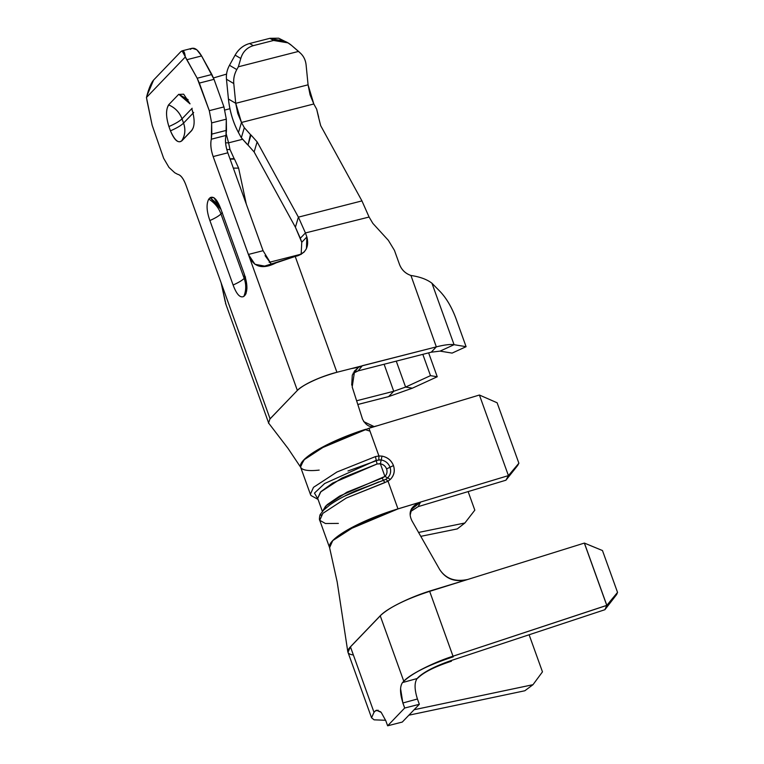 <?xml version="1.0" encoding="UTF-8"?>
<svg xmlns="http://www.w3.org/2000/svg" width="764" height="764" viewBox="0 0 764 764"><rect width="100%" height="100%" fill="white"/><g stroke="black" fill="none" stroke-linecap="round" stroke-linejoin="round"><path stroke-width="1.15" d="M146.841 95.968L153.621 80.019L180.629 51.866L182.08 50.844L186.913 59.697L201.581 55.944L196.806 49.775L192.222 48.256L182.157 50.835M147.108 101.201L146.459 97.486L185.27 57.033C184.707 51.217 183.159 49.498 180.629 51.866L153.621 80.019C151.024 82.999 148.636 88.825 146.459 97.486L152.141 125.191L147.108 101.201M226.048 304.712L221.14 282.871L270.093 418.853L221.14 282.871L225.218 301.713M271.449 264.459L263.064 250.697L248.405 254.45L263.064 250.697L227.825 152.81L213.156 156.563L248.405 254.45L254.966 264.296L264.64 266.092L295.21 256.437L276.11 262.845C262.281 269.873 253.046 267.075 248.405 254.45L297.358 390.433C304.607 383.805 317.795 377.76 336.914 372.278L295.21 256.437L297.645 255.816L304.082 252.091L306.421 248.739L306.87 236.955L305.428 232.944L369.088 217.043L361.945 200.903L298.399 217.148L305.428 232.944L300.319 238.272L295.391 227.214L298.399 217.148L257.134 141.884L254.126 151.96L295.391 227.214L254.126 151.96L247.994 145.055L254.126 151.96L257.134 141.884L298.399 217.148L361.945 200.903L320.679 125.649L361.945 200.903L369.098 217.043L305.428 232.944L298.399 217.148L295.391 227.214L301.761 242.283L306.87 236.955L301.761 242.283L301.15 254.393L301.761 242.283L300.319 238.272L305.428 232.944L306.87 236.955C309.219 246.304 306.144 252.597 297.645 255.816L295.21 256.437L336.914 372.278L361.133 366.09M221.14 282.871L185.9 184.983L221.14 282.871M265.089 255.673L271.564 264.42M430.485 375.649L437.237 376.767L428.633 352.863L437.237 376.767L430.485 375.649L405.598 387.071L412.35 388.188L437.237 376.767L412.35 388.188L388.618 396.611L393.727 391.283L356.626 400.766L393.727 391.283L405.598 387.071L430.485 375.649L422.817 354.353L430.485 375.649M431.947 283.234C426.99 279.404 419.98 276.816 410.936 275.479L436.33 346.875C444.276 344.86 450.197 344.125 454.074 344.698L431.947 283.234L440.045 291.466L431.947 283.234L454.074 344.698L466.088 346.684L455.936 318.464L466.088 346.684L452.107 353.102L466.088 346.684L454.074 344.698L440.083 351.115L452.107 353.102L440.083 351.115L431.211 352.204L436.33 346.875L362.317 365.708L358.125 370.884L353.178 373.052M394.425 250.334L399.505 264.439L394.425 250.334L388.351 240.335L372.861 223.394L388.351 240.335L394.425 250.334M301.283 254.135L269.186 262.338L301.283 254.135M246.314 204.179L238.616 168.128L233.335 168.109L238.616 168.128L246.314 204.179M229.935 108.727L224.931 110.006L229.935 108.727M226.259 134.034L228.579 142.849L242.303 139.344L228.579 142.849L230.012 149.553L234.118 158.578L230.012 149.553L228.579 142.849L225.6 142.839L228.579 142.849L226.259 134.034M247.469 144.663L241.328 137.759L238.463 132.535C233.096 122.488 229.754 111.315 228.426 99.014L226.469 79.236C226.048 74.433 227.051 69.782 229.487 65.284L235.111 55.132C238.597 49.116 243.429 45.238 249.618 43.51L269.921 38.315L285.22 41.485M318.683 117.159L316.668 109.195L313.813 103.98L241.472 122.469L235.732 103.312L237.738 113.368L241.472 122.469L313.813 103.98L310.088 94.879L308.073 84.823L235.732 103.312L233.774 83.543L226.469 79.236L228.426 99.014L235.732 103.312L228.426 99.014C229.783 111.296 233.135 122.469 238.463 132.535L241.328 137.759L244.327 127.683L250.468 134.588L244.327 127.683L241.472 122.469L244.327 127.683L241.328 137.759L247.994 145.045L250.468 134.598M234.51 159.103L238.616 168.128L234.51 159.103L230.079 159.084M250.993 134.98L257.134 141.884L250.993 134.98L247.994 145.055M320.679 125.649L318.664 117.685L320.679 125.649M226.564 74.098L213.5 77.947L226.564 74.098M226.803 149.543L230.012 149.553L226.803 149.543M241.472 122.469L238.463 132.535L241.472 122.469M288.038 42.899L278.669 38.2L269.921 38.315L273.579 40.463L287.942 42.851L291.638 45.487C286.204 40.807 280.187 39.136 273.579 40.463L253.266 45.659L273.579 40.463L269.921 38.315L249.618 43.51L253.266 45.659C246.867 47.645 242.713 51.923 240.794 58.475L238.339 66.802L298.562 51.408L291.638 45.487L300.567 53.289C303.766 56.335 305.619 60.261 306.116 65.055C305.6 60.27 303.747 56.345 300.567 53.289L298.562 51.408L238.339 66.802L236.792 69.591L238.339 66.802L240.794 58.475L235.111 55.132L229.487 65.284L236.792 69.591C234.357 74.079 233.354 78.73 233.774 83.543L235.732 103.312L308.073 84.823L306.116 65.055L308.073 84.823L313.813 103.98L316.668 109.195L318.655 117.685M193.693 112.528L183.561 123.09L182.023 118.812C179.664 121.189 175.3 123.768 168.92 126.547L170.458 130.835C176.837 128.046 181.202 125.468 183.561 123.1C185.805 129.689 185.146 135.648 181.584 140.977C185.098 135.629 185.757 129.67 183.561 123.1C181.269 125.42 176.904 127.999 170.458 130.835C174.584 140.089 178.289 143.47 181.584 140.977L191.716 130.405L193.273 127.712L191.716 130.405M189.997 103.77L183.656 94.192L178.957 94.402L190.026 103.856L186.922 99.874L178.719 94.306L168.577 104.869C175.052 107.629 179.54 112.279 182.023 118.812C179.502 112.318 175.032 107.676 168.586 104.869C165.788 109.777 165.903 117.007 168.92 126.547C175.357 123.711 179.721 121.132 182.023 118.812L192.156 108.249L182.023 118.812L183.561 123.1L193.703 112.528M192.92 112.451L191.754 108.631C194.877 118.869 194.915 126.07 191.85 130.214M244.165 278.392C242.245 280.359 238.559 282.565 233.106 285.01C236.592 294.407 240.163 298.218 243.831 296.432C246.237 290.521 246.352 284.504 244.174 278.392L220.958 213.93C218.962 215.945 215.276 218.151 209.89 220.538L233.106 285.01C238.483 282.623 242.169 280.417 244.174 278.392C246.38 284.705 246.266 290.721 243.831 296.432L246.056 293.662M220.796 208.868L213.92 197.666L210.148 197.666L220.997 209.412L217.52 204.093L210.148 197.666L208.782 199.089C214.579 202.689 218.638 207.636 220.958 213.93C218.743 207.818 214.684 202.88 208.782 199.089C206.204 203.95 206.566 211.093 209.89 220.538C215.352 218.093 219.039 215.887 220.958 213.93L222.324 212.507L220.958 213.93L244.174 278.392L245.531 276.969L244.174 278.392M220.872 209.088L244.088 273.56L220.872 209.088C217.339 199.671 213.758 195.87 210.148 197.666L208.782 199.089C206.184 203.902 206.547 211.055 209.89 220.538L233.106 285.01C236.601 294.407 240.173 298.208 243.831 296.432L245.196 295.009L246.944 288.458L245.196 295.009C247.775 290.349 247.412 283.205 244.088 273.56L246.934 287.407M300.367 466.393L304.702 458.963L318.292 449.394L368.983 428.241M368.993 428.241L373.825 426.723M374.303 426.675L363.674 421.604M362.308 418.462L352.175 386.947M351.707 385.132L352.309 375.048L358.392 367.322L351.249 368.62M336.962 372.278C321.482 375.993 301.226 385.648 297.368 390.433L269.94 418.93L268.498 423.189L269.033 423.581M364.934 429.54L369.996 431.144M353.092 373.367L358.125 370.884L431.211 352.204L358.125 370.884L362.346 365.698L358.688 367.264L354.611 370.941L352.194 386.937L359.195 408.788M347.983 470.987L378.81 459.832L378.925 455.955L368.964 428.279L327.173 444.696L303.68 460.043L300.558 467.005L310.385 494.279L313.498 487.327L336.934 472.009L375.449 456.595L336.934 472.009L313.498 487.337L310.385 494.279L310.986 495.511L318.063 499.408M376.299 426.073L479.41 395.026L376.299 426.073M457.311 528.898L420.792 536.347L457.311 528.898L464.884 522.996L474.816 510.161L468.131 491.596L474.816 510.161L464.884 522.996L418.577 532.451L464.884 522.996L457.311 528.898M317.7 498.405L320.937 491.634L332.693 483.068L377.053 463.996L375.449 456.595L376.251 460.3L324.652 483.517L314.472 493.086L317.939 499.073M376.251 426.092L368.955 428.289L378.925 455.955L375.449 456.595M378.925 455.955L378.81 459.832L381.188 459.966L382 456.127L378.925 455.955L382 456.127C387.539 457.273 391.369 460.415 393.46 465.572C395.122 470.853 394.09 475.456 390.366 479.391L388.017 481.205L397.977 508.872L508.423 475.609L479.41 395.026L508.423 475.609L518.88 463.223L517.639 465.515L505.94 480.203L418.204 506.627L505.94 480.203L508.423 475.609L420.572 502.063L418.204 506.627L410.545 511.355M412.016 508.49L411.529 508.643M497.125 402.781L518.88 463.223L497.125 402.781L479.41 395.026L497.125 402.781M404.07 507.076L397.977 508.872A62.638 13.647 160.2 0 0 329.609 547.683L332.684 540.635L357.667 524.543L397.977 508.872L388.017 481.205L390.366 479.391C394.148 475.475 395.179 470.863 393.46 465.572C391.397 460.367 387.577 457.225 382 456.127L381.188 459.966L376.251 460.3L377.053 463.996L380.377 463.805L381.188 459.966C385.486 460.816 388.437 463.242 390.022 467.243L393.46 465.572L390.022 467.243C391.349 471.331 390.557 474.883 387.644 477.901L390.366 479.391L387.644 477.901L385.82 479.305L388.017 481.205L385.82 479.305L383.499 480.346L384.817 482.619L346.302 498.032L322.866 513.351L319.753 520.303L322.866 513.351L346.302 498.032L388.017 481.205M384.817 482.619L383.471 480.355L385.82 479.305L347.725 494.547M338.356 523.407L325.435 523.512L319.753 520.303C319.008 520.303 319.696 514.392 320.546 514.096L323.516 510.228L329.609 505.099C335.979 500.515 344.612 495.779 355.518 490.908L383.499 480.346L382.134 478.102L384.913 476.411L380.377 463.805L377.053 463.996L341.909 478.063L320.527 492.045L317.671 498.329M385.82 479.305L387.644 477.901L384.913 476.411L387.644 477.901C390.538 474.96 391.33 471.407 390.022 467.243L386.594 468.924L390.022 467.243C388.437 463.242 385.486 460.816 381.188 459.966L380.377 463.805C383.404 464.397 385.467 466.107 386.594 468.924C387.51 471.846 386.947 474.339 384.913 476.411L339.732 496.027L327.135 504.679L322.618 511.211L325.607 506.14L346.99 492.159L382.134 478.102L383.48 480.355M379.345 463.691L378.858 463.834L379.345 463.691M321.09 515.461L321.138 514.812M344.659 496.103L378.82 481.874M384.913 476.411C386.928 474.282 387.491 471.789 386.594 468.924C385.448 466.126 383.375 464.426 380.377 463.805L384.913 476.411M348.145 652.742L347.83 651.157M350.523 646.812L380.348 615.755C386.632 608.602 409.561 597.372 429.645 591.078L467.663 579.494C455.248 582.531 445.899 579.169 439.615 569.419L412.073 521.029C407.785 512.558 410.621 506.236 420.572 502.063L397.977 508.919L346.579 530.493L332.837 540.463L329.57 547.53M411.538 508.604L412.035 508.461M537.722 678.27L532.995 684.687L414.117 709.727L532.986 684.697L524.839 690.761L408.883 715.19L524.839 690.761L532.986 684.697L542.469 671.852L529.118 634.769L542.469 671.852M412.073 521.029L439.615 569.419C445.746 578.74 455.086 582.101 467.654 579.494L429.664 591.355L453.014 656.209L606.759 605.365L584.336 543.089L467.663 579.494M402.532 682.558L403.793 681.249C412.952 672.74 429.435 664.604 453.233 656.83L429.664 591.355C405.865 599.129 389.382 607.265 380.224 615.774L403.793 681.249L380.224 615.774L350.437 646.821L347.983 652.294L371.552 717.778L374.007 712.296L350.437 646.821L374.007 712.296L375.267 710.978L373.988 712.306M385.639 720.28L374.093 719.831L371.552 717.778M376.423 710.214L381.188 712.363L385.82 720.767L387.634 725.8L404.672 708.037L402.857 703.004L400.565 688.574M451.171 660.545L604.916 609.701L616.624 594.554L604.916 609.701L451.171 660.545L451.419 661.223C435.556 666.399 424.564 671.833 418.452 677.496L416.877 678.814M417.383 698.85L419.341 704.293L402.294 722.056L387.634 725.8L402.294 722.056L419.341 704.293L417.43 698.993L402.943 702.976L417.43 698.993C414.422 689.491 414.317 682.682 417.096 678.547L418.366 677.238M606.855 605.327L617.541 592.386L602.471 550.548L584.403 543.08L606.826 605.355M589.331 545.143L602.471 550.548L617.541 592.386L609.729 601.793M617.083 593.475L616.624 594.573M606.731 605.422L604.916 609.701L606.731 605.422L453.014 656.209C433.436 662.398 409.237 674.707 403.793 681.249L402.504 682.567L417.096 678.547L402.485 682.577C399.744 686.702 399.897 693.502 402.943 702.976M418.357 677.238C424.583 671.556 435.518 665.988 451.161 660.545M378.094 710.205L375.219 710.997L378.094 710.205M404.672 708.037L419.341 704.293L404.672 708.037L387.634 725.8M402.895 702.995L404.71 708.027M455.936 318.464C451.734 307.243 446.434 298.247 440.045 291.466C446.453 298.208 451.753 307.204 455.936 318.464M410.936 275.47C405.445 273.531 401.635 269.854 399.505 264.439C401.606 269.883 405.417 273.56 410.936 275.47L436.33 346.875L431.211 352.204L440.083 351.115L454.074 344.698C450.244 344.134 444.323 344.86 436.33 346.875L362.222 365.813M372.861 223.394L369.098 217.043L372.861 223.394M357.829 404.509L388.618 396.611L357.819 404.481M396.258 361.133L405.598 387.071L396.258 361.133M384.111 364.237L393.727 391.283L384.111 364.237M393.727 391.283L388.618 396.611L412.35 388.188L405.598 387.071L393.727 391.283M337.707 372.078L336.914 372.278A32.909 7.172 160.2 0 0 297.358 390.433L270.093 418.853L297.358 390.433L213.156 156.563C210.902 149.868 210.291 144.081 211.313 139.21L211.638 122.908L211.819 134.101L226.488 130.357L226.306 119.165L211.638 122.908L209.288 110.665L197.188 78.234L211.857 74.49L201.581 55.944L186.913 59.697L197.188 78.234L185.27 57.033L146.459 97.486M174.746 172.75L168.968 167.392L174.746 172.75L177.649 174.307C180.667 174.966 183.417 178.518 185.9 184.983C183.427 178.451 180.676 174.899 177.649 174.307L174.746 172.75M152.141 125.191L163.63 158.272L168.968 167.392L163.63 158.272L152.141 125.191M168.815 104.974C165.759 109.137 165.788 116.329 168.92 126.547L170.458 130.835C174.364 140.223 178.107 143.546 181.717 140.786L181.259 141.197M178.957 94.402L188.135 99.664M191.907 130.357L181.765 140.929M190.398 49.364C193.645 46.671 197.37 48.858 201.581 55.944L214.025 79.332L223.957 106.912L226.306 119.165L225.982 135.457C224.95 140.337 225.571 146.115 227.825 152.81L263.064 250.697M209.288 110.665L223.957 106.912L214.025 79.332L199.356 83.075L209.288 110.665L211.638 122.908L226.306 119.165L223.957 106.912L209.288 110.665M410.774 511.431L418.204 506.627L420.572 502.063L411.567 509.311L410.278 514.697M362.241 418.577C365.803 425.701 370.502 428.155 376.327 425.94M240.794 58.475C242.751 51.895 246.915 47.616 253.266 45.659L249.618 43.51C243.401 45.21 238.569 49.087 235.111 55.132L240.794 58.475M229.487 65.284C227.032 69.782 226.029 74.433 226.469 79.236L233.774 83.543C233.335 78.73 234.338 74.079 236.792 69.591L229.487 65.284M230.021 158.922L234.118 158.578M380.653 711.8L376.442 710.205L375.219 710.997M211.819 134.101L211.313 139.21L225.982 135.457L226.488 130.357L211.819 134.101M199.356 83.085L214.025 79.332L211.857 74.49L197.188 78.234L199.356 83.085M227.825 152.81C225.533 146.096 224.912 140.309 225.982 135.457L211.313 139.21C210.253 144.062 210.864 149.849 213.156 156.563L227.825 152.81M508.423 475.609L505.94 480.203L518.88 463.223L508.423 475.609M616.624 594.554L617.541 592.386M319.171 470.099A62.638 13.647 -19.8 0 1 305.724 458.104A62.638 13.647 -19.8 0 1 365.765 429.263M448.716 585.405L429.664 591.355A49.364 10.753 -19.8 0 0 380.224 615.774L350.437 646.821A49.364 10.753 -19.8 0 0 353.36 654.958M268.46 422.511L225.495 303.165M300.758 467.425L288.066 448.449L268.536 422.95M329.57 547.587L319.753 520.303M322.398 511.46L317.69 498.386M347.821 651.873L337.191 582.025L329.532 547.368M411.681 509.072L410.574 511.202M354.038 371.629L354.954 370.502"/></g></svg>
